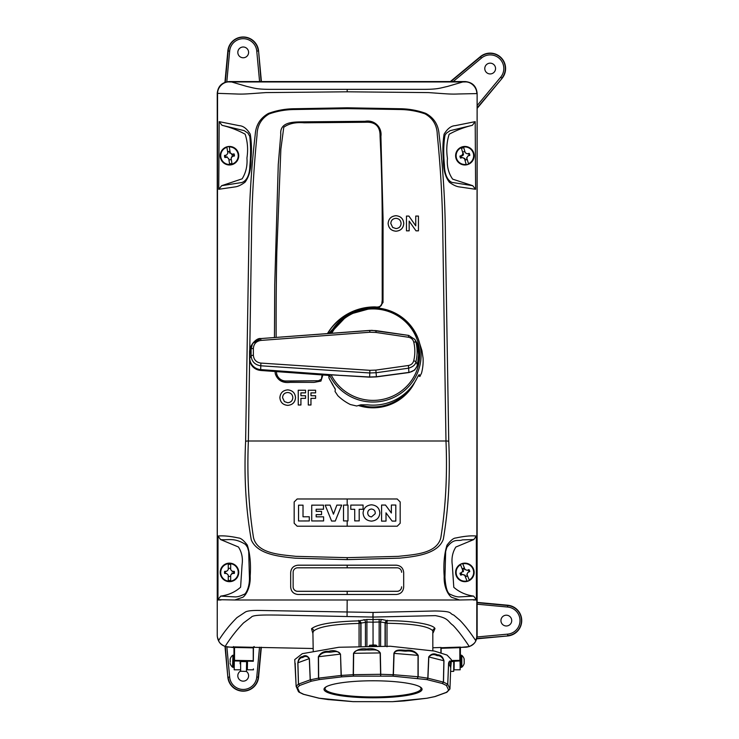 <?xml version="1.0" encoding="UTF-8"?>
<svg xmlns="http://www.w3.org/2000/svg" width="739" height="739" viewBox="0 0 739 739"><rect width="100%" height="100%" fill="white"/><g stroke="black" fill="none" stroke-linecap="round" stroke-linejoin="round"><path stroke-width="1.11" d="M464.12 663.705L464.12 663.705A7.843 7.843 0 0 1 461.82 667.197A0.619 0.619 0 0 1 461.413 667.345L460.794 667.345A0.619 0.619 0 0 1 460.175 666.726L460.175 660.814M464.203 663.373L464.12 658.855A7.843 7.843 0 0 0 461.82 655.373A0.619 0.619 0 0 0 461.413 655.216L460.794 655.216A0.619 0.619 0 0 0 460.397 655.364M464.203 660.648L464.203 661.922M464.203 659.197L464.203 659.835M461.82 667.197L461.82 655.373M246.798 661.146L247.5 663.317L246.715 664.638L246.595 663.188M240.637 662.8L240.147 663.068L240.461 661.091M234.198 659.696L234.189 660.675M234.586 659.29L234.189 658.818M232.951 655.216L232.545 667.197L233.57 667.345L233.57 655.216L232.951 655.216L232.951 667.345M230.152 662.107L230.217 659.16M230.152 659.982L230.235 661.701M477.126 108.411L502.04 78.408A15.436 15.436 0 0 0 480.304 56.672L450.328 81.576M493.975 64.736A5.385 5.385 0 0 0 486.354 64.736A5.385 5.385 0 0 0 486.354 72.357A5.385 5.385 0 0 0 493.975 72.357A5.385 5.385 0 0 0 493.975 64.736M261.412 81.576L258.576 50.963A15.436 15.436 0 0 0 227.843 50.963L224.942 82.288M243.214 47A5.385 5.385 0 0 0 237.819 52.386A5.385 5.385 0 0 0 243.214 57.771A5.385 5.385 0 0 0 248.6 52.386A5.385 5.385 0 0 0 243.214 47M224.998 646.505L227.843 677.192A15.436 15.436 0 0 0 258.576 677.192L261.347 647.235M240.637 671.03A5.385 5.385 0 0 0 243.214 681.155A5.385 5.385 0 0 0 246.429 671.446M476.738 638.829L507.748 635.956A15.436 15.436 0 0 0 507.748 605.223L477.126 602.387M511.721 620.584A5.385 5.385 0 0 0 506.326 615.199A5.385 5.385 0 0 0 500.94 620.584A5.385 5.385 0 0 0 506.326 625.979A5.385 5.385 0 0 0 511.721 620.584M240.147 661.035L240.147 663.807M234.522 647.318L234.189 669.811L240.295 669.811M253.311 661.285L253.459 647.318L253.311 661.285M247.5 661.165L247.353 669.811L253.459 669.811M247.306 661.156L247.325 663.308M247.325 663.613L247.491 664.121M234.217 669.617L234.254 668.897M247.353 669.811L247.205 663.825M247.186 663.012L247.168 661.156M253.431 669.617L253.394 668.897M253.265 647.105L254.207 646.56M440.897 652.722L440.897 647.484L440.971 652.749M454.217 661.035L454.069 669.811L460.175 669.811L460.12 660.851M454.069 669.811L453.875 661.109M460.092 668.389L460.083 667.908M460.027 660.897L460.175 669.811M217.238 93.456L217.238 634.699M477.126 634.699L477.126 93.456M233.441 646.56L234.281 647.207M234.189 669.811L234.189 647.318M220.213 572.402A9.265 9.265 0 0 0 229.478 581.667A9.265 9.265 0 0 0 238.743 572.402A9.265 9.265 0 0 0 229.478 563.136A9.265 9.265 0 0 0 220.213 572.402M228.268 581.113L228.268 575.118A14.595 1.275 -135 0 1 226.661 573.501A14.669 1.275 0 0 1 224.628 573.455A4.961 4.961 0 0 1 224.628 571.349A14.669 1.275 180 0 1 226.661 571.302A14.595 1.275 -45 0 1 228.268 569.686L228.268 563.7A8.794 8.794 0 0 0 228.268 581.113L228.268 581.427A9.108 9.108 0 0 0 230.679 581.427L230.679 581.427M228.268 563.7L228.268 563.377A9.108 9.108 0 0 1 230.679 563.377L230.679 569.686A14.595 1.275 45 0 1 232.295 571.302A14.669 1.275 180 0 1 234.318 571.349A4.961 4.961 0 0 1 234.318 573.455A14.669 1.275 -0 0 1 232.295 573.501L231.972 573.039L234.318 573.455M230.679 564.411A8.083 8.083 0 0 0 228.268 564.411M228.268 580.392A8.083 8.083 0 0 0 230.679 580.392M232.295 573.501A14.595 1.275 135 0 1 230.679 575.118L232.185 573.233M230.679 575.118L230.679 581.113A8.794 8.794 0 0 0 230.679 563.7L230.679 563.377M232.295 571.302L230.679 569.686M232.185 571.57L234.318 571.349M230.947 164.871A9.265 9.265 0 0 1 220.333 157.185A9.265 9.265 0 0 0 230.947 164.871A9.265 9.265 0 0 0 238.623 154.248A9.265 9.265 0 0 0 228.009 146.571A9.265 9.265 0 0 0 220.333 157.185A9.265 9.265 0 0 0 230.947 164.871A9.265 9.265 0 0 0 238.623 154.248A9.265 9.265 0 0 0 228.009 146.571M224.859 157.527A14.669 1.275 -9.1 0 0 226.864 157.25L227.113 156.742L224.859 157.527A4.961 4.961 0 0 1 224.527 155.449A14.669 1.275 170.9 0 1 226.522 155.079A14.595 1.275 -54.1 0 1 227.852 153.222L226.91 147.31A8.794 8.794 0 0 0 229.672 164.501L229.718 164.815A9.108 9.108 0 0 0 232.101 164.437L232.101 164.437M226.855 146.996L226.855 146.996A9.108 9.108 0 0 1 229.238 146.618L230.235 152.844A14.595 1.275 35.9 0 1 232.083 154.183L231.843 154.691L234.097 153.906A14.669 1.275 170.9 0 0 232.083 154.183M229.552 163.799A8.083 8.083 0 0 0 231.935 163.411M234.429 155.994A14.669 1.275 -9.1 0 1 232.434 156.363L232.046 155.957L234.429 155.994A4.961 4.961 0 0 0 234.097 153.906M232.434 156.363A14.595 1.275 125.9 0 1 231.095 158.211L232.286 156.114M231.095 158.211L232.046 164.123A8.794 8.794 0 0 0 229.284 146.932L229.238 146.618M229.672 164.501L228.72 158.589A14.595 1.275 -144.1 0 1 226.864 157.25M229.635 151.412L229.709 153.149L229.635 151.412A4.314 4.314 0 0 0 227.972 151.68L227.852 153.222M232.018 154.469L230.235 152.844M233.164 155.772A3.686 3.686 0 0 0 232.961 154.506M461.866 155.458A14.595 1.275 -61.4 0 1 462.956 153.453L461.866 155.458A14.669 1.275 163.6 0 0 459.935 156.077L461.219 156.132A3.686 3.686 0 0 0 461.579 157.361L460.536 158.1A14.669 1.275 -16.4 0 0 462.485 157.573L464.849 158.552L465.265 160.012A4.314 4.314 0 0 0 466.891 159.532L466.706 157.629L468.591 164.03A9.108 9.108 0 0 1 466.281 164.714L464.498 158.663A14.595 1.275 -151.4 0 1 462.485 157.573M459.935 156.077A4.961 4.961 0 0 0 460.536 158.1M455.991 158.34A9.265 9.265 0 0 0 467.501 164.603A9.265 9.265 0 0 0 473.773 153.093A9.265 9.265 0 0 0 462.263 146.83A9.265 9.265 0 0 0 455.991 158.34A9.265 9.265 0 0 1 462.263 146.83A9.265 9.265 0 0 1 473.773 153.093A9.265 9.265 0 0 0 462.263 146.83M462.956 153.453L461.265 147.708A8.794 8.794 0 0 0 466.189 164.409M461.173 147.403L461.173 147.403A9.108 9.108 0 0 1 463.482 146.719L465.265 152.77A14.595 1.275 28.6 0 1 467.279 153.86L465.265 152.77M463.778 147.717A8.083 8.083 0 0 0 461.469 148.4M466.808 157.989A14.595 1.275 118.6 0 0 467.898 155.975A14.669 1.275 -16.4 0 0 469.828 155.356A4.961 4.961 0 0 0 469.228 153.333A14.669 1.275 163.6 0 0 467.279 153.86M468.591 164.03L468.498 163.725A8.794 8.794 0 0 0 463.575 147.024M463.408 154.922L462.309 155.809L463.408 154.922L463.381 153.518L463.288 154.848M469.348 580.337L469.228 580.041A8.794 8.794 0 0 0 462.771 563.866L465.127 569.769L464.129 568.79A3.686 3.686 0 0 0 462.937 569.27L462.531 568.79L463.104 570.194L461.857 572.429A14.669 1.275 158.2 0 0 459.991 573.224L461.275 573.159A3.686 3.686 0 0 0 461.746 574.342L460.776 575.182A14.669 1.275 -21.8 0 0 462.669 574.471L465.117 575.228L465.672 576.642A4.314 4.314 0 0 0 467.233 576.014L466.872 574.138L469.348 580.337A9.108 9.108 0 0 1 467.113 581.233L464.776 575.376A14.595 1.275 -156.8 0 1 462.669 574.471M459.991 573.224A4.961 4.961 0 0 0 460.776 575.182M456.277 575.838A9.265 9.265 0 0 0 468.323 581.011A9.265 9.265 0 0 0 473.487 568.965A9.265 9.265 0 0 0 461.441 563.802A9.265 9.265 0 0 0 456.277 575.838A9.265 9.265 0 0 0 468.323 581.011A9.265 9.265 0 0 0 473.487 568.965A9.265 9.265 0 0 0 461.441 563.802A9.265 9.265 0 0 0 456.277 575.838A9.265 9.265 0 0 0 468.323 581.011M461.857 572.429A14.595 1.275 -66.8 0 1 462.753 570.323L460.536 564.762A8.794 8.794 0 0 0 466.993 580.937M460.415 564.467L460.415 564.467A9.108 9.108 0 0 1 462.651 563.58L462.651 563.58M464.092 568.162A4.314 4.314 0 0 0 462.531 568.79M464.988 569.427A14.595 1.275 23.2 0 1 467.094 570.332A14.669 1.275 158.2 0 1 468.988 569.621A4.961 4.961 0 0 1 469.773 571.58A14.669 1.275 -21.8 0 1 467.907 572.383A14.595 1.275 113.2 0 1 467.011 574.48M463.362 570.323L463.344 571.746L463.362 570.323M432.842 650.736L432.814 630.801C428.481 626.182 413.212 623.67 387.005 623.273L387.005 646.773M359.062 646.773L359.062 623.439C334.139 624.104 319.026 626.617 313.706 630.977L312.902 632.695M312.911 633.489L311.525 628.732C317.17 624.215 332.855 621.591 358.591 620.88A2.263 2.226 180 0 1 360.789 623.097L360.789 646.08L360.789 622.903L358.591 620.446L360.992 622.534L361.011 646.071M366.867 619.467L373.029 619.55L373.029 622.164L366.923 622.081L366.867 619.467L358.591 620.88A2.263 0.527 -91.1 0 1 359.062 623.097A2.263 0.527 -91.1 0 1 359.062 623.439L366.923 622.081L366.923 645.951M363.902 619.624A2.263 1.58 -98.7 0 1 365.435 621.85A2.263 1.58 -98.7 0 1 365.445 622.127L365.445 645.969M385.056 646.071L385.074 622.377L387.448 620.27L385.278 622.718L385.278 646.071M385.278 622.746L380.622 622.016A2.263 1.58 98.1 0 1 380.622 621.739A2.263 1.58 98.1 0 1 382.137 619.522L387.448 620.705C411.429 620.658 433.433 624.307 434.985 628.575L433.165 632.76M385.278 622.931L387.005 623.273A2.263 0.527 90.4 0 1 387.005 622.931A2.263 0.527 90.4 0 1 387.448 620.705A2.263 2.226 180 0 0 385.278 622.931L385.278 622.718M451.28 660.518L459.843 660.37L459.834 647.105L460.397 647.826A0.563 0.554 180 0 1 460.942 647.262L460.397 647.937A0.563 0.563 0 0 1 460.942 647.373L469.311 646.579C463.131 637.24 457.709 630.164 453.025 625.342C447.612 621.517 448.952 618.007 435.345 615.633L373.029 617.074L373.066 612.437L434.994 610.977C454.263 611.292 448.508 613.37 453.728 615.042L459.658 620.067C464.406 624.815 469.773 631.679 475.75 640.639L477.126 635.891C476.461 642.524 472.831 646.283 466.226 647.188L460.609 647.392M441.118 652.796L441.118 648.288L459.944 647.66M450.596 671.409L453.728 671.354L453.728 661.285L459.843 660.934A0.563 0.563 -0 0 0 460.397 660.37L460.397 647.826M369.971 645.378L372.992 645.212L369.98 645.387A0.757 0.757 0 0 0 369.297 645.923A0.757 0.739 180 0 1 369.971 645.396L369.98 645.923M372.992 645.212L373.029 645.849L371.846 645.914M228.443 647.068L233.413 647.188A0.563 0.563 0 0 1 233.967 647.752L233.967 660.37L233.967 647.632L225.127 646.477C230.54 637.812 236.683 629.961 243.556 622.903L251.306 617.194C252.867 614.654 266.52 614.968 277.975 615.07L373.029 617.074L373.029 619.55L379.172 619.393L379.135 622.007L373.029 622.164L373.066 645.572L376.086 645.378L376.086 645.923M376.086 645.387A0.757 0.739 180 0 1 376.77 645.923A0.757 0.757 0 0 0 376.096 645.378L373.075 645.553L376.086 645.738M374.22 645.914L373.029 645.849M244.184 130.637L222.014 125.316L219.16 121.649L239.233 125.667C243.251 125.879 246.918 128.688 250.225 134.101C251.537 141.796 251.805 150.072 251.011 158.94C251.214 168.862 249.209 176.621 245.015 182.21C241.182 185.055 237.801 186.625 234.873 186.93L218.744 189.286L221.672 185.683L240.775 182.69C243.694 182.542 249.579 178.94 249.847 165.961C250.844 155.412 250.817 145.528 249.764 136.309L247.953 133.149L244.184 130.637M221.672 185.683L242.152 178.829C245.939 172.64 247.528 165.702 246.937 158.035C248.23 149.694 247.63 141.74 245.136 134.184C237.884 130.23 230.171 127.274 222.014 125.316M218.744 189.286L219.16 121.649M229.607 151.615A4.101 4.101 0 0 0 228.009 151.883M225.395 155.282A4.101 4.101 0 0 0 225.617 157.121M228.905 159.781A4.101 4.101 0 0 0 231.289 159.402M217.959 599.68L220.721 596.105L234.485 596.872C236.951 597.103 240.064 596.281 243.833 594.396C245.754 594.664 249.911 586.794 249.422 577.113L248.683 551.34L247.5 547.331L245.505 544.449C233.949 537.059 227.603 540.588 220.536 539.544L218.014 536.034C223.354 535.516 230.189 536.172 238.521 537.992C240.748 538.02 243.676 540.366 247.288 545.049C250.068 553.714 251.038 564.042 250.179 576.06C250.854 588.678 244.387 597.537 241.819 597.592L234.79 599.985L217.959 599.68L218.014 536.034M220.721 596.105C228.508 595.052 235.141 592.087 240.6 587.209L242.041 565.058C243.039 558.259 241.838 552.227 238.429 546.98L220.536 539.544M233.506 573.178A4.101 4.101 0 0 0 233.506 571.626M230.679 568.476A4.101 4.101 0 0 0 228.268 568.476M225.515 571.321A4.101 4.101 0 0 0 225.515 573.482M228.268 576.328A4.101 4.101 0 0 0 230.679 576.328M475.195 121.649L475.611 189.286L459.538 186.939C456.619 186.634 453.256 185.083 449.451 182.302C445.211 176.87 443.178 169.157 443.354 159.153C442.559 150.174 442.818 141.842 444.111 134.138C447.455 128.678 451.132 125.852 455.132 125.667L475.195 121.649L472.341 125.316C464.147 127.265 456.406 130.249 449.146 134.258C446.726 141.916 446.162 149.971 447.446 158.405C446.753 166.284 448.499 173.203 452.665 179.152L472.692 185.683L475.611 189.286M468.988 155.633A4.101 4.101 0 0 0 468.378 153.564M464.923 151.615A4.101 4.101 0 0 0 462.614 152.299M465.21 159.809A4.101 4.101 0 0 0 466.826 159.338M472.341 125.316L450.069 130.683L446.319 133.26L444.98 135.302C443.529 144.105 443.345 154.017 444.435 165.019C444.508 177.97 450.365 182.764 453.386 182.616L472.692 185.683M290.686 587.062C291.101 591.551 293.568 594.017 298.094 594.479L396.261 594.479C400.778 594.027 403.254 591.56 403.679 587.062L403.679 572.605C403.263 568.125 400.787 565.658 396.261 565.196L298.094 565.196C293.586 565.64 291.111 568.115 290.686 572.605L290.686 587.062L290.667 572.605C291.083 568.115 293.559 565.64 298.094 565.178L396.261 565.178C400.787 565.631 403.263 568.106 403.688 572.605L403.688 587.062C403.272 591.56 400.797 594.036 396.261 594.489L298.094 594.489C293.568 594.045 291.092 591.569 290.667 587.062M343.284 317.918L328.763 333.455L343.044 318.103M378.719 308.135L383.033 302.473L378.682 308.135M383.07 218.726L383.024 302.473L383.07 218.726L380.908 136.419L383.051 218.726M365.011 121.316C374.35 119.496 382.239 127.302 380.899 136.429C382.275 127.348 374.35 119.459 365.011 121.307L303.701 121.852C294.538 121.99 279.462 121.316 280.774 134.433L278.261 164.511L274.714 285.18L278.28 164.446L280.792 134.35C279.527 121.224 294.676 122.046 303.794 121.861L365.011 121.307M275.305 373.842L275.037 371.505L275.305 373.842C277.707 380.446 282.667 383.292 290.205 382.368L314.195 382.377L290.205 382.368C282.649 383.292 277.679 380.446 275.296 373.842M274.474 337.52L274.732 285.18L274.455 337.52M322.897 374.978L320.892 381.093L314.195 382.368L320.92 381.102L322.915 374.987M310.953 392.862L310.953 395.744L315.59 395.744L315.608 398.367L310.953 398.349L310.953 404.972L308.292 404.972L308.292 390.257L315.59 390.257L315.608 392.88L310.971 392.88L310.971 395.725L315.608 395.725L315.59 398.349L310.971 398.367L310.971 405L308.274 405L308.274 390.229L315.608 390.229L315.608 392.88L310.971 392.88M305.567 392.88L300.93 392.88L300.93 395.725L305.549 395.744L305.549 398.349L300.912 398.349L300.912 404.972L298.251 404.972L298.251 390.257L305.549 390.257L305.567 392.88L305.567 390.229L298.223 390.229L298.251 404.972M305.549 392.862L300.912 392.862L300.912 395.744L305.567 395.725L305.567 398.367L300.93 398.367L300.93 405L298.223 405M287.693 392.501C284.515 392.788 282.806 394.497 282.584 397.647L284.432 401.591L287.739 402.727C290.87 402.422 292.57 400.723 292.82 397.619C292.561 394.515 290.852 392.806 287.693 392.501L287.693 392.501C284.497 392.76 282.788 394.487 282.557 397.647L284.423 401.61L287.739 402.746C290.889 402.441 292.589 400.732 292.838 397.619L292.82 397.619C292.579 394.506 290.861 392.788 287.693 392.483M287.748 405.351C282.945 404.926 280.33 402.349 279.896 397.61C280.33 392.917 282.935 390.34 287.73 389.878C292.505 390.358 295.092 392.954 295.498 397.656C295.101 402.339 292.515 404.898 287.748 405.351L287.748 405.378C282.935 404.944 280.312 402.358 279.878 397.61L279.878 397.61C280.312 392.908 282.926 390.321 287.73 389.85C292.515 390.34 295.11 392.945 295.526 397.656L295.526 397.656C295.12 402.349 292.524 404.926 287.748 405.378M415.743 225.783L415.743 216.065L418.45 216.065L418.45 230.836L415.992 230.836L409.175 221.146L409.175 230.836L406.468 230.836L406.468 216.065L408.907 216.065L415.761 225.857L415.743 216.065M415.761 216.093L418.45 216.065M418.422 216.093L418.45 230.836M418.422 230.808L415.992 230.836M416.002 230.808L409.175 221.146M409.157 221.081L409.175 230.836M409.157 230.808L406.468 230.836M406.496 230.808L406.468 216.065M406.496 216.093L408.898 216.093L415.761 225.857M401.083 223.464C400.824 220.342 399.106 218.624 395.938 218.319L395.938 218.338C392.742 218.605 391.033 220.324 390.802 223.483L392.668 227.446L395.984 228.563C399.115 228.259 400.815 226.559 401.065 223.464C400.806 220.351 399.097 218.652 395.938 218.338C392.751 218.624 391.051 220.333 390.829 223.483L392.677 227.427L395.984 228.582C399.134 228.277 400.834 226.568 401.083 223.464L401.065 223.464M388.123 223.446C388.557 218.744 391.171 216.157 395.975 215.696L395.975 215.696C400.75 216.204 403.337 218.79 403.743 223.492C403.346 228.175 400.76 230.734 395.993 231.187C391.19 230.762 388.575 228.185 388.141 223.446L388.123 223.446C388.557 228.194 391.18 230.78 395.993 231.215C400.769 230.762 403.365 228.185 403.771 223.492L403.743 223.492M388.141 223.446C388.575 218.753 391.18 216.176 395.975 215.714C400.76 216.176 403.355 218.781 403.771 223.492M245.616 441.349A2.965 0.591 0.4 0 1 248.378 440.989C246.955 474.835 248.655 507.046 253.495 537.622C257.375 553.908 280.774 554.61 295.933 556.347L347.182 557.649L398.266 556.365C413.507 554.573 436.647 554.047 440.813 537.826C445.7 507.203 447.428 474.928 445.977 440.989L442.855 236.831C442.587 202.772 440.73 168.806 437.294 134.932C437.1 125.39 433.017 118.369 425.054 113.871C416.824 111.026 408.279 109.575 399.448 109.511L347.182 108.633L294.769 109.52C285.919 109.575 277.365 111.053 269.107 113.954C261.209 118.609 257.181 125.676 257.024 135.172C253.625 169.019 251.777 202.966 251.5 236.997L248.378 440.989L445.977 440.989A2.965 0.591 -0.4 0 1 448.749 441.349C450.328 475.953 448.527 508.552 443.335 539.165C437.987 554.167 415.475 556.541 399.54 558.157L347.182 559.626L295.286 558.194C279.545 556.578 257.421 554.509 251.278 539.895C245.828 509.079 243.944 476.23 245.616 441.349L248.941 236.711C249.172 202.551 251.269 168.483 255.232 134.507C255.879 125.094 260.267 118.074 268.396 113.455C276.691 110.388 285.319 108.818 294.261 108.744L347.182 107.802L399.901 108.735C408.824 108.818 417.415 110.351 425.692 113.335C433.885 117.76 438.338 124.706 439.058 134.175C443.077 168.187 445.192 202.292 445.405 236.489L448.749 441.349M371.495 516.912C369.112 516.607 367.846 515.295 367.699 512.968L367.699 512.968C367.865 510.649 369.121 509.337 371.495 509.023C374.193 509.457 375.43 511.009 375.209 513.679L371.495 516.903C369.121 516.598 367.865 515.286 367.708 512.968C367.846 510.64 369.112 509.319 371.495 509.014C374.202 509.448 375.44 511.009 375.218 513.679L371.495 516.903M371.431 504.82C376.567 505.291 379.375 508.007 379.846 512.958C379.393 517.863 376.613 520.589 371.505 521.124C366.304 520.69 363.496 517.974 363.071 512.977C363.542 508.081 366.322 505.356 371.431 504.82L371.431 504.802C376.576 505.282 379.384 507.998 379.855 512.958C379.412 517.873 376.622 520.598 371.505 521.134C366.313 520.681 363.505 517.965 363.08 512.977C363.533 508.072 366.313 505.347 371.431 504.802M381.573 521.124L381.592 505.06L385.49 505.051L391.365 513.023L391.374 505.033L395.799 505.042L395.799 521.087L392.141 521.097L386.007 512.866L386.026 521.115L381.573 521.124L381.583 505.042L385.499 505.042L391.356 512.986L391.384 505.051M391.374 505.033L395.818 505.033L395.799 521.087M395.818 521.106L392.132 521.106L386.007 512.866M385.998 512.829L386.007 521.106L381.592 521.106M359.182 509.282L359.2 520.884L354.72 520.903L354.72 509.291L350.766 509.31L350.794 505.097L363.089 505.07L363.061 509.273L359.182 509.282L359.209 520.893L354.729 520.893L354.711 509.3L350.785 509.291M350.766 509.31L350.785 505.088L363.071 505.079L363.071 509.291L359.2 509.291M303.008 516.792L309.281 516.783L309.29 520.949L298.556 520.967L298.556 505.171L303.018 505.162L303.008 516.792L309.29 516.773L309.29 520.949M309.308 520.967L298.538 520.986L298.547 505.162L303.036 505.153L303.018 516.783M325.169 505.116L330.102 505.116L333.455 514.159L336.845 505.106L341.695 505.097L335.275 521.032L331.58 521.041L325.188 505.134L330.093 505.125L333.455 514.196L336.855 505.116L341.677 505.106L335.266 521.023L331.589 521.023L325.188 505.134M323.506 505.125L323.497 509.236L316.181 509.254L316.163 511.342L321.539 511.333L321.539 514.621L316.163 514.63L316.163 516.847L323.58 516.829L323.599 520.93L311.729 520.949L311.738 505.153L323.497 505.134L323.479 509.226L316.163 509.236L316.163 511.342L321.548 511.323L321.548 514.64L316.172 514.649L316.181 516.829L323.599 516.82L323.608 520.949L311.719 520.958L311.719 505.134L323.497 505.134M347.995 505.106L347.986 520.903L347.182 520.912L343.524 520.903L343.524 505.106L348.004 505.088L347.986 520.903M348.004 520.912L343.515 520.921L343.515 505.097L348.004 505.088M297.152 526.214L294.168 523.24L297.152 526.205L397.212 526.205L400.187 523.24L397.212 526.214L297.152 526.214M294.168 523.24L294.168 501.966L294.177 523.24M297.152 499.001L294.177 501.966L297.152 498.982L397.212 498.982L400.187 501.966L397.212 499.001M297.152 498.982L397.212 498.982M400.178 501.966L400.178 523.24L400.178 501.966M217.552 93.594C217.525 86.768 223.751 81.475 229.339 81.937L231.575 81.964L246.771 86.426C254.188 88.043 256.073 89.271 269.874 89.354L424.435 89.354C438.245 89.271 440.102 88.052 447.575 86.426L462.78 81.964L465.016 81.937C470.586 81.466 476.84 86.759 476.812 93.594L458.476 93.973C450.541 94.343 446.716 93.862 428.565 92.597L347.182 91.802L265.744 92.597C247.417 93.881 243.759 94.333 235.87 93.973L217.238 93.326C217.987 86.241 221.894 82.325 228.979 81.576L465.376 81.576C472.461 82.325 476.378 86.241 477.126 93.326L477.126 635.891M234.522 647.456L234.522 646.902L253.246 647.299L253.237 647.854L234.522 647.456L234.522 660.37L253.237 660.694L253.237 647.854M253.237 660.694L253.228 661.257L234.522 660.934L234.522 660.37M234.522 660.934L234.522 660.934A0.563 0.563 -0 0 1 233.967 660.37L233.967 660.37A0.563 0.563 0 0 0 234.522 660.934L246.614 661.146L246.42 671.455L240.637 671.224M246.604 661.654L240.637 661.553L240.637 671.354M240.637 661.285C240.637 668.204 240.637 668.204 240.637 661.285M240.637 661.553L240.212 661.035M246.604 661.146L253.228 661.257M253.246 647.299L313.179 648.509M476.341 536.034L476.406 599.68L459.566 599.985L452.564 597.611C450.051 597.537 443.557 588.918 444.185 576.226C443.326 564.226 444.278 553.871 447.021 545.133C450.642 540.394 453.58 538.02 455.815 538.001C464.157 536.172 471.002 535.516 476.341 536.034L473.828 539.544L455.843 547.036C452.517 552.319 451.335 558.351 452.314 565.15L453.792 587.293C459.288 592.105 465.903 595.043 473.644 596.105L476.406 599.68M468.96 571.931A4.101 4.101 0 0 0 468.156 569.935M465.588 576.448A4.101 4.101 0 0 0 467.159 575.82M473.828 539.544L462.392 539.876C457.94 541.724 454.115 537.53 446.781 547.507L445.654 551.46L444.952 577.371C445.682 588.115 447.566 593.814 450.596 594.442C454.337 596.29 457.441 597.103 459.898 596.872L473.644 596.105M441.118 648.288L441.081 647.475L432.897 647.77M459.834 647.419L460.942 647.373M475.75 640.639C475.51 642.487 473.357 644.463 469.311 646.579M225.127 646.477C221.321 644.685 219.15 642.699 218.615 640.528C223.843 632.205 229.958 624.566 236.97 617.61L245.283 612.086C247.075 610.904 251.703 610.359 259.177 610.451L373.066 612.437L372.816 617.074M459.566 599.985L347.182 599.985L347.062 616.409M477.126 93.326L476.784 637.711M476.784 599.985L473.339 599.985M228.268 647.068C221.589 646.228 217.913 642.459 217.238 635.771L217.238 93.326M231.575 81.964L462.78 81.964M217.238 635.771L217.552 93.631M217.58 599.985L221.026 599.985M234.79 599.985L347.182 599.985M217.58 637.591L218.615 640.528M369.99 645.378L373.029 644.944L373.01 645.433M377.509 646.625L376.077 645.387M380.622 645.969L380.622 622.016L379.135 622.007L379.135 645.951M233.413 647.188L234.522 646.902M460.397 660.37L459.843 660.934L454.152 661.035M340.54 375.366L369.629 377.001L376.4 376.751L408.916 372.401C413.424 371.597 416.26 369.075 417.424 364.835L418.625 354.665L417.424 344.494L414.93 339.487M371.902 330.342L260.784 338.564L252.599 343.506L251.094 348.799L251.094 355.616C251.62 361.491 254.844 364.881 260.784 365.787L369.731 372.964L376.188 372.733L408.695 368.17C413.23 366.71 415.651 364.539 415.955 361.648A44.081 43.204 -0 0 0 417.119 351.81A44.081 43.204 -0 0 0 415.955 341.972L414.921 339.487L408.695 335.414L371.902 330.342M375.855 332.439L369.897 332.236L260.895 340.42C256.285 341.169 253.773 343.82 253.375 348.374L253.375 355.2C253.773 359.754 256.285 362.387 260.895 363.08L369.897 370.322L375.855 370.1L408.408 365.5C411.189 364.983 412.962 363.385 413.738 360.715A41.8 40.968 -0 0 0 414.838 351.385A41.8 40.968 -0 0 0 413.738 342.065C412.972 339.395 411.189 337.788 408.408 337.243L375.855 332.439L376.188 330.656L408.695 335.404L414.912 339.478M260.895 340.42L260.784 338.564C258.428 338.148 255.712 339.792 252.618 343.478L251.472 345.325A11.769 11.528 -0 0 0 249.782 351.274L249.782 358.101A11.769 11.528 -0 0 0 260.682 369.592L339.062 375.283M250.927 346.323A11.769 11.538 -0 0 0 249.782 351.293L249.782 358.11A11.769 11.538 -0 0 0 260.682 369.611L260.664 370.415L329.418 375.403M328.328 375.32L327.137 374.95L328.328 375.32M414.708 339.219L417.775 344.392A45.957 45.033 180 0 1 417.775 364.89L414.708 370.017L409.203 372.511L376.419 376.899L369.602 377.158L331.155 374.849A46.677 45.744 -0 0 0 373.029 400.39A46.677 45.744 -0 0 0 419.715 354.655A46.677 45.744 -0 0 0 373.029 308.911A46.677 45.744 -0 0 0 331.793 333.224M419.29 374.701L419.392 374.83C419.087 374.433 418.172 375.781 416.648 378.876A48.885 47.906 180 0 1 373.029 405.148A48.885 47.906 180 0 1 367.532 404.843L360.863 404.796L356.697 406.007L350.332 404.519A50.113 49.107 -0 0 1 337.815 395.679L335.026 391.421L335.34 389.527L332.107 383.439A48.885 47.906 180 0 1 328.864 377.768L329.418 375.347M419.124 374.738L419.992 376.447L418.292 375.846M418.329 375.781L419.918 376.354L421.516 373.158A50.113 49.107 -0 0 0 423.077 358.119L421.96 350.692L418.182 338.739A48.081 47.111 180 0 1 373.029 402.044A48.081 47.111 180 0 1 329.529 374.978L329.465 375.07M329.529 374.978L331.155 374.849M409.036 372.539L408.889 371.523M276.118 322.269A3638.393 3565.352 0 0 0 276.155 337.4A3638.393 3565.352 0 0 1 276.118 322.5L276.118 322.269A3638.393 3565.352 0 0 1 276.829 251.629L280.857 149.26L283.767 127.256C288.847 123.561 295.646 122.074 304.172 122.803L365.352 122.258C375.347 121.676 380.252 126.341 380.058 136.262A1803.428 1767.226 180 0 1 382.202 222.31A1803.428 1767.226 180 0 1 382.137 237.053A91609.424 89770.339 180 0 1 382.229 300.025L381.666 304.81C380.548 306.814 378.414 307.59 375.264 307.138A54.529 53.43 0 0 0 327.626 333.538M276.469 371.615A3638.393 3565.352 0 0 0 276.469 371.902L276.469 372.123A3638.393 3565.352 0 0 1 276.46 371.615M327.488 333.548A54.529 53.43 0 0 1 375.264 306.907L375.264 307.138M276.469 371.902A9.413 9.228 180 0 0 285.882 381.001L318.472 380.742L285.882 381.222A9.413 9.228 180 0 1 276.469 372.123M382.202 222.421A1803.428 1767.226 180 0 1 382.202 222.531A1803.428 1767.226 180 0 1 382.137 237.247M318.472 380.742L321.382 379.199L322.065 374.922M375.264 306.907C378.414 307.359 380.548 306.583 381.666 304.579M447.991 678.79L448.065 675.936M448.342 690.669L447.64 691.159M353.02 701.625L392.585 701.671L426.8 698.263L434.708 696.618L446.393 692.351L448.647 690.226L446.476 685.515L442.319 683.483L426.883 679.594L392.862 676.167L353.519 676.148L341.824 676.869L319.414 679.557L311.359 681.192L310.195 679.852L309.299 658.615C307.359 656.121 305.189 655.761 302.787 657.516C300.413 657.498 298.787 659.253 297.9 662.772L298.501 684.12L299.674 685.459L298.427 684.148L297.835 662.8C298.501 658.726 300.034 656.685 302.445 656.685C305.041 654.874 307.359 655.502 309.392 658.578L310.297 679.815L318.509 678.143L318.343 656.759C320.514 652.814 323.959 651.013 328.689 651.345C333.548 649.867 337.492 650.791 340.503 654.107L341.279 675.418L353.205 674.679L353.501 653.304C356.595 649.609 361.029 648.168 366.821 648.99C372.641 648.02 377.139 649.332 380.336 652.934L380.761 674.301L393.213 674.698L393.896 653.368C395.679 648.38 402.727 650.514 406.616 650.265C411.835 649.803 415.697 651.502 418.2 655.373L418.172 676.758L427.807 678.18L428.703 656.925C431.123 653.784 434.033 653.082 437.414 654.819C440.638 654.754 442.818 656.74 443.973 660.777L443.492 682.134L447.732 684.212L448.591 663.031L451.196 662.892L450.744 667.372M298.417 691.556L296.127 686.337L297.42 687.584L296.136 686.346L294.75 659.585L302.334 653.664L338.933 647.262L390.506 646.255L434.403 651.059L447.04 655.068L451.317 659.585L450.725 667.686L450.578 662.246C450.125 660.398 449.469 660.666 448.619 663.068L448.591 663.059M296.127 686.337L295.138 663.216L296.136 686.309L298.427 684.148L310.297 679.815L311.359 681.192L299.674 685.459L297.42 687.584L299.591 692.295L303.747 694.327L319.183 698.216L353.205 701.644L392.548 701.671L404.242 700.932L426.856 698.253L434.994 696.591L446.836 692.286L449.931 689.007M417.304 692.951A49.023 8.517 180 0 0 422.061 689.311A49.023 8.517 180 0 0 383.864 680.989A49.023 8.517 180 0 0 328.763 685.635A49.023 8.517 180 0 0 324.005 689.311A49.023 8.517 180 0 0 362.276 697.598A49.023 8.517 180 0 0 417.304 692.951M443.973 660.777L428.823 656.953L427.936 678.217L443.492 682.134L442.319 683.483L443.391 682.115L443.871 660.749C442.504 657.267 440.241 655.567 437.1 655.659C433.941 653.969 431.179 654.403 428.823 656.953L428.703 656.925M380.336 652.934L353.685 653.304L353.399 674.679L380.761 674.301L380.65 675.779L380.142 652.934C378.183 648.352 371.043 650.459 366.849 649.858C362.646 650.588 355.598 648.648 353.685 653.304L353.501 653.304M353.399 674.679L353.519 676.148L353.205 674.679M392.862 676.167L393.407 674.716L392.862 676.167M418.2 655.373L394.081 653.378L393.407 674.716L418.172 676.758L417.433 678.199L417.997 676.748L418.034 655.364C415.336 652.066 411.475 650.653 406.459 651.124C402.672 651.484 396.067 648.907 394.081 653.378L393.896 653.368M426.883 679.594L427.936 678.217L426.883 679.594M447.769 684.249L449.931 688.96L448.647 690.226L449.94 688.979L450.735 667.659L448.619 663.068L447.769 684.249L446.476 685.515L447.732 684.212M328.347 699.574L353.113 701.653M298.297 691.067L299.591 692.295L298.889 692.092L303.295 694.254L318.888 698.198M295.138 663.225L295.249 663.807M297.835 662.8L309.392 658.578M319.414 679.557L318.509 678.143L319.414 679.557M341.279 675.418L341.824 676.869L341.104 675.437L340.503 654.107M341.104 675.437L318.666 678.125L318.491 656.74L340.337 654.126C338.471 649.72 332.338 652.445 328.91 652.195C324.347 651.853 320.874 653.368 318.491 656.74L318.343 656.759M326.398 686.67A47.98 8.332 180 0 0 325.049 688.711A47.98 8.332 180 0 0 373.029 696.96A47.98 8.332 180 0 0 421.018 688.711A47.98 8.332 180 0 0 419.669 686.67M401.61 572.291A4.517 4.471 -0.7 0 0 397.092 567.82L297.66 567.82A4.517 4.471 -0.7 0 0 293.143 572.291L293.134 586.812A4.517 4.471 -0.7 0 0 297.651 591.283L397.092 591.283A4.517 4.471 -0.7 0 0 401.61 586.812L401.61 586.868A4.517 4.471 -0.7 0 1 397.092 591.339L297.651 591.339A4.517 4.471 -0.7 0 1 293.134 586.923A4.517 4.471 -0.7 0 0 293.134 586.923L293.134 586.868M461.413 667.345L461.413 655.216M460.794 667.345L460.794 655.216M477.126 105.557L500.636 77.244L501.799 78.205A15.113 15.113 0 0 0 480.507 56.921L480.304 56.672M500.636 77.244A13.607 13.607 0 0 0 481.468 58.076L453.183 81.576M481.468 58.076L480.507 56.921L450.827 81.576M477.126 107.912L502.04 78.408M259.583 81.576L256.766 51.13L258.262 50.991A15.113 15.113 0 0 0 228.157 50.991L227.843 50.963M256.766 51.13A13.607 13.607 0 0 0 229.653 51.13L226.818 81.78M229.653 51.13L228.157 50.991L225.275 82.177M261.089 81.576L258.576 50.963M226.873 646.948L229.653 677.026L228.157 677.164A15.113 15.113 0 0 0 258.262 677.164L258.576 677.192M229.653 677.026A13.607 13.607 0 0 0 256.766 677.026L259.528 647.198M256.766 677.026L258.262 677.164L261.033 647.235M225.33 646.607L227.843 677.192M477.071 636.963L507.582 634.145L507.721 635.642A15.113 15.113 0 0 0 507.721 605.537L507.748 605.223M507.582 634.145A13.607 13.607 0 0 0 507.582 607.033L477.126 604.216M507.582 607.033L507.721 605.537L477.126 602.701M476.821 638.505L507.748 635.956M229.478 581.667A9.265 9.265 0 0 0 238.743 572.402A9.265 9.265 0 0 0 229.478 563.136M467.501 164.603A9.265 9.265 0 0 0 473.773 153.093M313.706 630.977A2.263 2.199 43.5 0 0 311.525 628.732M432.814 630.801A2.263 2.208 147.7 0 1 434.985 628.575M414.958 381.878A46.437 45.504 180 0 1 373.029 407.817A46.437 45.504 180 0 1 358.47 405.526M335.155 388.64A46.437 45.504 180 0 1 331.109 381.878M329.058 376.918A46.437 45.504 180 0 1 328.541 375.338M359.976 405.074A45.679 44.765 -0 0 0 373.029 406.949A45.679 44.765 -0 0 0 409.48 389.167M453.728 661.553L451.243 661.599M347.182 565.178L347.182 567.82M347.182 591.339L347.182 594.479M347.182 559.626L347.182 557.649M347.182 108.633L347.182 107.802M418.662 360.004A45.679 44.765 -0 0 0 418.505 357.888M418.616 353.63A46.437 45.504 180 0 1 418.976 355.708M347.182 526.214L347.182 520.912M347.182 505.088L347.182 498.982M347.182 89.622L347.182 91.802M441.109 647.734L459.834 647.105M460.942 647.262L460.037 647.096M369.98 645.129L368.549 646.625M373.075 644.944L376.086 645.129M382.137 619.522L379.172 619.393M413.738 342.065L415.955 341.972L417.424 344.494M408.408 337.243L408.695 335.414M413.738 360.715L415.955 361.648L417.424 364.835M408.916 372.401L408.408 365.5M376.4 376.751L375.855 370.1M369.897 370.322L369.629 377.001M260.895 363.08L260.682 369.592L338.176 375.236M369.897 332.236L369.731 330.425L260.784 338.564M253.375 348.374L251.094 348.799L249.782 351.274M253.375 355.2L251.094 355.616L249.57 358.701A11.981 11.741 -0 0 0 260.664 370.415L260.682 370.415M250.493 347.33L250.299 347.847A11.981 11.741 -0 0 0 249.57 351.884L249.57 358.748C250.161 365.482 253.865 369.389 260.664 370.461L327.95 375.347M249.782 351.293L249.57 351.93M373.029 307.821A48.081 47.111 180 0 1 418.182 338.739C409.72 319.174 394.672 308.865 373.029 307.803L348.014 314.694L330.305 333.335A48.081 47.111 180 0 1 373.029 307.821M447.843 681.506L447.76 684.314M230.088 663.179A7.843 7.843 0 0 0 232.545 667.197M232.545 655.373A7.843 7.843 0 0 0 230.088 659.391M313.216 650.736L312.902 632.732M376.188 330.638L369.731 330.407M250.299 347.847L249.57 358.72M449.94 688.979L450.735 667.677M328.486 699.621L318.971 698.216M294.861 662.809L295.286 664.185M421.018 688.711L421.073 687.593M325.049 688.711L324.994 687.593"/></g></svg>
